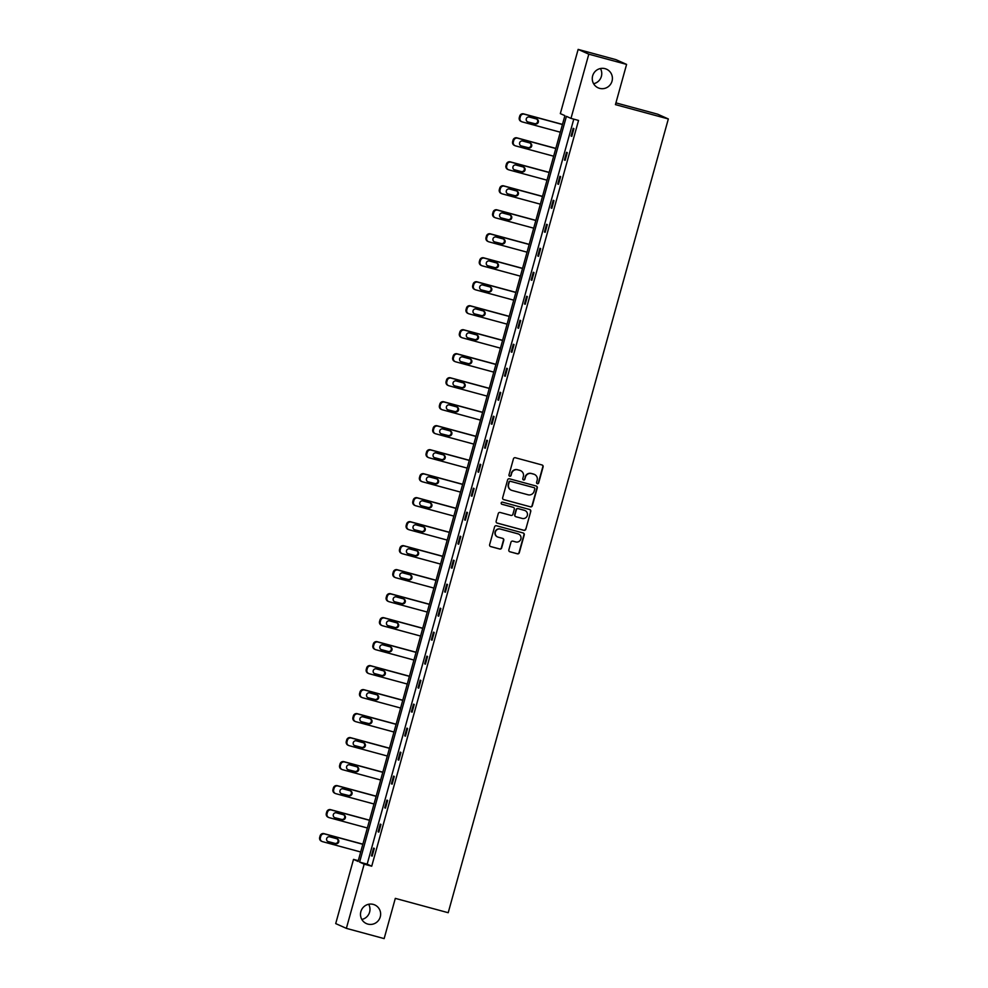 <?xml version="1.0" encoding="UTF-8"?>
<svg xmlns="http://www.w3.org/2000/svg" width="988" height="988" viewBox="0 0 988 988"><rect width="100%" height="100%" fill="white"/><g stroke="black" fill="none" stroke-linecap="round" stroke-linejoin="round"><path stroke-width="1.48" d="M373.316 904.415A10.213 10.016 114.1 0 0 366.412 923.582A10.213 10.016 114.1 0 0 380.022 917.63A10.213 10.016 114.1 0 0 373.316 904.415M605.088 68.678A10.213 10.016 114.1 0 0 598.185 87.846A10.213 10.016 114.1 0 0 611.794 81.88A10.213 10.016 114.1 0 0 605.088 68.678M537.324 483.7A1.099 1.074 114.1 0 0 538.658 482.934L543.104 466.892A1.568 1.531 114.1 0 0 542.042 464.978L515.341 457.74A1.568 1.531 114.1 0 0 513.439 458.852L508.981 474.895A1.099 1.074 114.1 0 0 509.734 476.228A1.099 1.074 114.1 0 0 511.068 475.45L511.636 473.376A5.014 4.915 114.1 0 1 517.724 469.831L519.947 470.436A5.014 4.915 114.1 0 1 523.356 476.549L522.788 478.624A1.099 1.074 114.1 0 0 523.529 479.97A1.099 1.074 114.1 0 0 524.863 479.192L525.443 477.118A5.014 4.915 114.1 0 1 531.519 473.573L533.755 474.178A5.014 4.915 114.1 0 1 537.163 480.291L536.583 482.366A1.099 1.074 114.1 0 0 537.324 483.7M537.04 483.577L537.04 483.577A1.099 1.074 114.1 0 0 538.374 482.799L542.82 466.756A1.568 1.531 114.1 0 0 542.116 465.002M509.438 476.105A1.099 1.074 114.1 0 0 510.771 475.327L511.636 473.376M523.232 479.835A1.099 1.074 114.1 0 0 524.579 479.069L525.443 477.118M508.845 549.884A1.568 1.531 114.1 0 0 509.907 551.786L517.403 553.823A1.568 1.531 114.1 0 0 519.305 552.712L524.245 534.903A1.568 1.531 114.1 0 0 523.183 532.989L496.482 525.752A1.568 1.531 114.1 0 0 494.58 526.863L489.628 544.672A1.568 1.531 114.1 0 0 490.703 546.586L499.755 549.044A1.568 1.531 114.1 0 0 501.657 547.932L503.769 540.312A1.568 1.531 114.1 0 0 502.707 538.398L498.211 537.176A4.187 4.113 114.1 0 1 495.457 531.754A4.187 4.113 114.1 0 1 500.459 529.099L518.033 533.866A4.187 4.113 114.1 0 1 520.787 539.287A4.187 4.113 114.1 0 1 515.798 541.943L512.858 541.152A1.568 1.531 114.1 0 0 510.957 542.251L508.845 549.884M578.141 49.4L615.932 59.638L626.59 64.405L615.438 104.629L668.333 118.955L448.206 912.714L395.311 898.376L384.147 938.6L346.368 928.362L335.71 923.595L353.519 859.375L358.076 861.425L564.901 115.658L560.332 113.608L578.141 49.4L588.799 54.179L570.99 118.387L566.42 116.337L359.607 862.104L364.177 864.154L346.368 928.362M626.59 64.405L588.799 54.179M573.781 119.14L367.166 864.154L371.723 866.204L578.548 120.437L570.99 118.387M371.723 866.204L364.177 864.154M530.42 506.869A1.568 1.531 114.1 0 0 532.322 505.757L537.274 487.949A1.568 1.531 114.1 0 0 536.2 486.034L509.499 478.81A1.568 1.531 114.1 0 0 507.597 479.909L502.657 497.73A1.568 1.531 114.1 0 0 503.719 499.632L530.136 506.745A1.568 1.531 114.1 0 0 532.038 505.634L536.978 487.825A1.568 1.531 114.1 0 0 536.274 486.059M530.754 511.426L525.814 529.235A1.568 1.531 114.1 0 1 523.912 530.346L497.211 523.109A1.568 1.531 114.1 0 1 496.149 521.195L498.261 513.575A1.568 1.531 114.1 0 1 500.163 512.463L510.994 515.403A1.568 1.531 114.1 0 0 512.896 514.291L514.291 509.24A1.568 1.531 114.1 0 0 513.229 507.326L501.953 504.275A1.099 1.074 114.1 0 1 501.237 502.855A1.099 1.074 114.1 0 1 502.546 502.163L529.692 509.512A1.568 1.531 114.1 0 1 530.754 511.426L525.814 529.235M668.333 118.955L657.675 114.188L615.919 102.876M361.867 919.445A10.213 10.016 114.1 0 0 368.66 904.292M593.64 83.708A10.213 10.016 114.1 0 0 600.432 68.555M358.286 860.672L353.519 859.375M367.166 864.154L359.607 862.104M371.463 855.793L373.588 848.099L374.316 848.42L372.18 856.114L371.463 855.793L372.217 855.991M378.108 831.797L380.244 824.115L380.96 824.437L378.836 832.118L378.108 831.797L378.861 832.007M384.764 807.801L386.901 800.119L387.617 800.441L385.481 808.135L384.764 807.801L385.518 808.011M391.421 783.817L393.557 776.123L394.274 776.445L392.137 784.139L391.421 783.817L392.174 784.015M398.078 759.821L400.202 752.127L400.93 752.448L398.794 760.143L398.078 759.821L398.831 760.031M404.722 735.825L406.858 728.144L407.575 728.465L405.451 736.146L404.722 735.825L405.475 736.035M411.379 711.842L413.515 704.148L414.231 704.469L412.095 712.163L411.379 711.842L412.132 712.039M418.035 687.846L420.172 680.152L420.888 680.473L418.751 688.167L418.035 687.846L418.789 688.043M424.692 663.85L426.816 656.155L427.545 656.489L425.408 664.171L424.692 663.85L425.445 664.06M431.336 639.854L433.473 632.172L434.189 632.493L432.065 640.187L431.336 639.854L432.089 640.063M437.993 615.87L440.129 608.176L440.846 608.497L438.721 616.191L437.993 615.87L438.746 616.067M444.649 591.874L446.786 584.18L447.502 584.501L445.366 592.195L444.649 591.874L445.403 592.084M451.306 567.878L453.43 560.196L454.159 560.517L452.022 568.199L451.306 567.878L452.059 568.088M457.963 543.894L460.087 536.2L460.816 536.521L458.679 544.215L457.963 543.894L458.704 544.092M464.607 519.898L466.744 512.204L467.46 512.525L465.336 520.219L464.607 519.898L465.36 520.096M471.264 495.902L473.4 488.208L474.117 488.541L471.98 496.223L471.264 495.902L472.017 496.112M477.92 471.906L480.045 464.224L480.773 464.545L478.637 472.239L477.92 471.906L478.674 472.116M484.577 447.922L486.701 440.228L487.43 440.549L485.293 448.243L484.577 447.922L485.33 448.12M491.221 423.926L493.358 416.232L494.074 416.553L491.95 424.247L491.221 423.926L491.975 424.124M497.878 399.93L500.014 392.248L500.731 392.569L498.594 400.251L497.878 399.93L498.631 400.14M504.535 375.946L506.671 368.252L507.387 368.573L505.251 376.267L504.535 375.946L505.288 376.144M511.191 351.95L513.315 344.256L514.044 344.577L511.908 352.271L511.191 351.95L511.945 352.148M517.836 327.954L519.972 320.26L520.688 320.594L518.564 328.275L517.836 327.954L518.589 328.164M524.492 303.958L526.629 296.277L527.345 296.598L525.208 304.279L524.492 303.958L525.246 304.168M531.149 279.975L533.285 272.28L534.002 272.602L531.865 280.296L531.149 279.975L531.902 280.172M537.805 255.978L539.93 248.284L540.658 248.606L538.522 256.3L537.805 255.978L538.559 256.176M544.45 231.982L546.586 224.301L547.303 224.622L545.178 232.304L544.45 231.982L545.203 232.192M551.106 207.986L553.243 200.305L553.959 200.626L551.835 208.32L551.106 207.986L551.86 208.196M557.763 184.003L559.9 176.309L560.616 176.63L558.479 184.324L557.763 184.003L558.516 184.2M564.42 160.007L566.544 152.313L567.273 152.646L565.136 160.328L564.42 160.007L565.173 160.217M571.064 136.011L573.201 128.329L573.917 128.65L571.793 136.332L571.064 136.011L571.817 136.221M534.31 474.364A5.014 4.915 114.1 0 0 533.458 474.042L533.755 474.178M525.147 476.982A5.014 4.915 114.1 0 1 531.235 473.437L533.458 474.042M520.515 470.634A5.014 4.915 114.1 0 0 519.663 470.313L519.947 470.436M511.352 473.252A5.014 4.915 114.1 0 1 517.44 469.708L519.663 470.313M503.361 499.483A1.568 1.531 114.1 0 0 503.435 499.508L530.136 506.745M534.73 489.048A1.099 1.074 114.1 0 0 533.693 487.578L510.549 481.354A1.099 1.074 114.1 0 0 509.215 482.132L508.61 484.33A5.014 4.915 114.1 0 0 512.006 490.443L528.037 494.778A5.014 4.915 114.1 0 0 534.125 491.234L534.73 489.048M511.154 490.122A5.014 4.915 114.1 0 1 508.314 484.194L508.919 482.008A1.099 1.074 114.1 0 1 510.253 481.23L533.693 487.578M496.841 522.961A1.568 1.531 114.1 0 0 496.927 522.985L523.628 530.21A1.568 1.531 114.1 0 0 525.53 529.111M513.303 507.35A1.568 1.531 114.1 0 0 512.945 507.202L501.669 504.139A1.099 1.074 114.1 0 0 501.669 504.139L501.953 504.275M522.232 518.441A4.187 4.113 114.1 0 0 525.06 510.586A4.187 4.113 114.1 0 0 524.467 510.376L518.28 508.697A1.568 1.531 114.1 0 0 516.378 509.796L514.97 514.859A1.568 1.531 114.1 0 0 516.032 516.773L522.232 518.441M524.924 510.524A4.187 4.113 114.1 0 0 524.183 510.24L524.467 510.376M515.674 516.613A1.568 1.531 114.1 0 1 514.686 514.723L516.082 509.672A1.568 1.531 114.1 0 1 517.984 508.561L524.183 510.24M530.47 511.29A1.568 1.531 114.1 0 0 529.766 509.536M518.478 534.014A4.187 4.113 114.1 0 0 517.749 533.73L518.033 533.866M497.47 536.904A4.187 4.113 114.1 0 1 495.173 531.63A4.187 4.113 114.1 0 1 500.163 528.975L517.749 533.73M490.332 546.438A1.568 1.531 114.1 0 0 490.406 546.463L499.459 548.908A1.568 1.531 114.1 0 0 501.361 547.797L503.472 540.177A1.568 1.531 114.1 0 0 502.781 538.423M509.549 551.637A1.568 1.531 114.1 0 0 509.623 551.662L517.119 553.688A1.568 1.531 114.1 0 0 519.021 552.588L523.961 534.767A1.568 1.531 114.1 0 0 523.257 533.014M562.481 124.402L523.578 113.867A3.199 3.125 -65.9 0 0 519.7 116.115L519.28 117.658A3.199 3.125 -65.9 0 0 520.997 121.388L521.713 121.709A3.199 3.125 114.1 0 0 522.17 121.882L560.307 132.207M521.713 121.709A3.199 3.125 114.1 0 1 519.997 117.98L520.417 116.448A3.199 3.125 114.1 0 1 524.295 114.188L562.444 124.513M527.987 121.969L534.52 123.611A2.556 2.507 114.1 0 0 536.595 119.005L529.358 117.041A2.556 2.507 114.1 0 0 527.629 121.833A2.556 2.507 114.1 0 0 527.987 121.969L535.249 123.932A2.556 2.507 114.1 0 0 536.978 119.14A2.556 2.507 114.1 0 0 536.608 119.005M555.824 148.398L516.922 137.851A3.199 3.125 -65.9 0 0 513.044 140.111L512.624 141.655A3.199 3.125 -65.9 0 0 514.34 145.384L515.057 145.705A3.199 3.125 114.1 0 0 515.514 145.866L553.651 156.203M515.057 145.705A3.199 3.125 114.1 0 1 513.34 141.976L513.772 140.432A3.199 3.125 114.1 0 1 517.638 138.184L555.787 148.509M521.331 145.952L527.876 147.595A2.556 2.507 114.1 0 0 529.951 143.001L522.701 141.037A2.556 2.507 114.1 0 0 520.972 145.829A2.556 2.507 114.1 0 0 521.331 145.952L528.592 147.928A2.556 2.507 114.1 0 0 530.321 143.137A2.556 2.507 114.1 0 0 529.951 143.001M549.167 172.381L510.265 161.847A3.199 3.125 -65.9 0 0 506.399 164.107L505.967 165.638A3.199 3.125 -65.9 0 0 507.684 169.38L508.4 169.701A3.199 3.125 114.1 0 0 508.857 169.862L547.006 180.187M508.4 169.701A3.199 3.125 114.1 0 1 506.683 165.972L507.116 164.428A3.199 3.125 114.1 0 1 510.994 162.168L549.13 172.505M513.97 169.627L521.219 171.591A2.556 2.507 114.1 0 0 523.294 166.997M514.686 169.948L521.936 171.912A2.556 2.507 114.1 0 0 523.665 167.12A2.556 2.507 114.1 0 0 523.307 166.997L516.045 165.033A2.556 2.507 114.1 0 0 514.316 169.825A2.556 2.507 114.1 0 0 514.686 169.948L513.982 169.64M542.511 196.377L503.621 185.843A3.199 3.125 -65.9 0 0 499.743 188.103L499.311 189.634A3.199 3.125 -65.9 0 0 501.027 193.364L501.756 193.697A3.199 3.125 114.1 0 0 502.2 193.858L540.35 204.183M501.756 193.697A3.199 3.125 114.1 0 1 500.039 189.955L500.459 188.424A3.199 3.125 114.1 0 1 504.337 186.164L542.486 196.501M508.03 193.944L514.563 195.587A2.556 2.507 114.1 0 0 516.638 190.98L509.388 189.017A2.556 2.507 114.1 0 0 507.671 193.809A2.556 2.507 114.1 0 0 508.03 193.944L515.279 195.908A2.556 2.507 114.1 0 0 517.008 191.116A2.556 2.507 114.1 0 0 516.65 190.993M535.854 220.373L496.964 209.839A3.199 3.125 -65.9 0 0 493.086 212.087L492.654 213.63A3.199 3.125 -65.9 0 0 494.383 217.36L495.099 217.681A3.199 3.125 114.1 0 0 495.544 217.842L533.693 228.179M495.099 217.681A3.199 3.125 114.1 0 1 493.383 213.951L493.802 212.408A3.199 3.125 114.1 0 1 497.68 210.16L535.829 220.485M501.373 217.94L507.906 219.583A2.556 2.507 114.1 0 0 509.981 214.976L502.744 213.013A2.556 2.507 114.1 0 0 501.015 217.805A2.556 2.507 114.1 0 0 501.373 217.94L508.635 219.904A2.556 2.507 114.1 0 0 510.351 215.112A2.556 2.507 114.1 0 0 509.993 214.976M529.21 244.357L490.307 233.823A3.199 3.125 -65.9 0 0 486.429 236.083L486.01 237.626A3.199 3.125 -65.9 0 0 487.726 241.356L488.443 241.677A3.199 3.125 114.1 0 0 488.899 241.838L527.036 252.175M488.443 241.677A3.199 3.125 114.1 0 1 486.726 237.947L487.158 236.404A3.199 3.125 114.1 0 1 491.024 234.144L529.173 244.481M494.716 241.924L501.262 243.567A2.556 2.507 114.1 0 0 503.324 238.973L496.087 237.009A2.556 2.507 114.1 0 0 494.358 241.801A2.556 2.507 114.1 0 0 494.716 241.924L501.978 243.888A2.556 2.507 114.1 0 0 503.707 239.096A2.556 2.507 114.1 0 0 503.337 238.973M522.553 268.353L483.651 257.819A3.199 3.125 -65.9 0 0 479.773 260.079L479.353 261.61A3.199 3.125 -65.9 0 0 481.07 265.352L481.786 265.673A3.199 3.125 114.1 0 0 482.243 265.834L520.392 276.158M481.786 265.673A3.199 3.125 114.1 0 1 480.069 261.931L480.501 260.4A3.199 3.125 114.1 0 1 484.379 258.14L522.516 268.477M487.356 265.599L494.605 267.563A2.556 2.507 114.1 0 0 496.68 262.956M488.072 265.92L495.321 267.884A2.556 2.507 114.1 0 0 497.05 263.092A2.556 2.507 114.1 0 0 496.692 262.969L489.431 261.005A2.556 2.507 114.1 0 0 487.702 265.797A2.556 2.507 114.1 0 0 488.072 265.92L487.368 265.611M515.897 292.349L477.006 281.815A3.199 3.125 -65.9 0 0 473.129 284.075L472.696 285.606A3.199 3.125 -65.9 0 0 474.413 289.336L475.142 289.657A3.199 3.125 114.1 0 0 475.586 289.83L513.735 300.154M475.142 289.657A3.199 3.125 114.1 0 1 473.413 285.927L473.845 284.396A3.199 3.125 114.1 0 1 477.723 282.136L515.86 292.46M481.415 289.916L487.949 291.559A2.556 2.507 114.1 0 0 490.023 286.952L482.774 284.989A2.556 2.507 114.1 0 0 481.057 289.78A2.556 2.507 114.1 0 0 481.415 289.916L488.665 291.88A2.556 2.507 114.1 0 0 490.394 287.088A2.556 2.507 114.1 0 0 490.036 286.952M509.24 316.345L470.35 305.798A3.199 3.125 -65.9 0 0 466.472 308.058L466.04 309.602A3.199 3.125 -65.9 0 0 467.756 313.332L468.485 313.653A3.199 3.125 114.1 0 0 468.93 313.814L507.079 324.15M468.485 313.653A3.199 3.125 114.1 0 1 466.768 309.923L467.188 308.38A3.199 3.125 114.1 0 1 471.066 306.132L509.215 316.456M474.759 313.912L481.292 315.555A2.556 2.507 114.1 0 0 483.367 310.948L476.13 308.985A2.556 2.507 114.1 0 0 474.401 313.776A2.556 2.507 114.1 0 0 474.759 313.912L482.021 315.876A2.556 2.507 114.1 0 0 483.737 311.084A2.556 2.507 114.1 0 0 483.379 310.948M502.596 340.329L463.693 329.794A3.199 3.125 -65.9 0 0 459.815 332.054L459.395 333.598A3.199 3.125 -65.9 0 0 461.112 337.328L461.828 337.649A3.199 3.125 114.1 0 0 462.285 337.81L500.422 348.147M461.828 337.649A3.199 3.125 114.1 0 1 460.112 333.919L460.531 332.376A3.199 3.125 114.1 0 1 464.409 330.116L502.559 340.452M468.102 337.896L474.648 339.539A2.556 2.507 114.1 0 0 476.71 334.944L469.473 332.981A2.556 2.507 114.1 0 0 467.744 337.773A2.556 2.507 114.1 0 0 468.102 337.896L475.364 339.86A2.556 2.507 114.1 0 0 477.093 335.068A2.556 2.507 114.1 0 0 476.722 334.944M495.939 364.325L457.036 353.79A3.199 3.125 -65.9 0 0 453.159 356.051L452.739 357.582A3.199 3.125 -65.9 0 0 454.455 361.324L455.172 361.645A3.199 3.125 114.1 0 0 455.629 361.806L493.778 372.13M455.172 361.645A3.199 3.125 114.1 0 1 453.455 357.903L453.887 356.372A3.199 3.125 114.1 0 1 457.765 354.112L495.902 364.449M460.741 361.571L467.991 363.535A2.556 2.507 114.1 0 0 470.066 358.928M461.458 361.892L468.707 363.856A2.556 2.507 114.1 0 0 470.436 359.064A2.556 2.507 114.1 0 0 470.078 358.94L462.816 356.964A2.556 2.507 114.1 0 0 461.087 361.769A2.556 2.507 114.1 0 0 461.458 361.892L460.754 361.583M489.282 388.321L450.38 377.786A3.199 3.125 -65.9 0 0 446.514 380.034L446.082 381.578A3.199 3.125 -65.9 0 0 447.799 385.308L448.515 385.629A3.199 3.125 114.1 0 0 448.972 385.789L487.121 396.126M448.515 385.629A3.199 3.125 114.1 0 1 446.798 381.899L447.231 380.368A3.199 3.125 114.1 0 1 451.108 378.108L489.245 388.432M454.801 385.888L461.334 387.531A2.556 2.507 114.1 0 0 463.409 382.924L456.16 380.96A2.556 2.507 114.1 0 0 454.443 385.752A2.556 2.507 114.1 0 0 454.801 385.888L462.051 387.852A2.556 2.507 114.1 0 0 463.78 383.06A2.556 2.507 114.1 0 0 463.421 382.924M482.626 412.305L443.736 401.77A3.199 3.125 -65.9 0 0 439.858 404.03L439.425 405.574A3.199 3.125 -65.9 0 0 441.142 409.304L441.871 409.625A3.199 3.125 114.1 0 0 442.315 409.785L480.464 420.122M441.871 409.625A3.199 3.125 114.1 0 1 440.154 405.895L440.574 404.351A3.199 3.125 114.1 0 1 444.452 402.091L482.601 412.428M448.144 409.872L454.678 411.514A2.556 2.507 114.1 0 0 456.752 406.92L449.515 404.957A2.556 2.507 114.1 0 0 447.786 409.748A2.556 2.507 114.1 0 0 448.144 409.872L455.406 411.848A2.556 2.507 114.1 0 0 457.123 407.044A2.556 2.507 114.1 0 0 456.765 406.92M475.981 436.301L437.079 425.766A3.199 3.125 -65.9 0 0 433.201 428.026L432.781 429.558A3.199 3.125 -65.9 0 0 434.498 433.3L435.214 433.621A3.199 3.125 114.1 0 0 435.671 433.781L473.808 444.106M435.214 433.621A3.199 3.125 114.1 0 1 433.497 429.879L433.917 428.347A3.199 3.125 114.1 0 1 437.795 426.087L475.944 436.424M441.488 433.868L448.021 435.51A2.556 2.507 114.1 0 0 450.096 430.904L442.859 428.953A2.556 2.507 114.1 0 0 441.13 433.744A2.556 2.507 114.1 0 0 441.488 433.868L448.75 435.832A2.556 2.507 114.1 0 0 450.479 431.04A2.556 2.507 114.1 0 0 450.108 430.916M469.325 460.297L430.422 449.762A3.199 3.125 -65.9 0 0 426.544 452.022L426.124 453.554A3.199 3.125 -65.9 0 0 427.841 457.283L428.557 457.617A3.199 3.125 114.1 0 0 429.014 457.777L467.151 468.102M428.557 457.617A3.199 3.125 114.1 0 1 426.841 453.875L427.273 452.343A3.199 3.125 114.1 0 1 431.151 450.083L469.288 460.408M434.127 457.543L441.377 459.506A2.556 2.507 114.1 0 0 443.451 454.9M434.844 457.864L442.093 459.828A2.556 2.507 114.1 0 0 443.822 455.036A2.556 2.507 114.1 0 0 443.464 454.9L436.202 452.936A2.556 2.507 114.1 0 0 434.473 457.728A2.556 2.507 114.1 0 0 434.844 457.864L434.14 457.543M462.668 484.293L423.766 473.758A3.199 3.125 -65.9 0 0 419.9 476.006L419.468 477.55A3.199 3.125 -65.9 0 0 421.184 481.28L421.901 481.601A3.199 3.125 114.1 0 0 422.358 481.761L460.507 492.098M421.901 481.601A3.199 3.125 114.1 0 1 420.184 477.871L420.616 476.327A3.199 3.125 114.1 0 1 424.494 474.079L462.631 484.404M428.187 481.86L434.72 483.503A2.556 2.507 114.1 0 0 436.795 478.896L429.545 476.932A2.556 2.507 114.1 0 0 427.816 481.724A2.556 2.507 114.1 0 0 428.187 481.86L435.436 483.824A2.556 2.507 114.1 0 0 437.165 479.032A2.556 2.507 114.1 0 0 436.807 478.896M456.011 508.277L417.121 497.742A3.199 3.125 -65.9 0 0 413.243 500.002L412.811 501.546A3.199 3.125 -65.9 0 0 414.528 505.276L415.256 505.597A3.199 3.125 114.1 0 0 415.701 505.757L453.85 516.094M415.256 505.597A3.199 3.125 114.1 0 1 413.54 501.867L413.96 500.323A3.199 3.125 114.1 0 1 417.838 498.063L455.987 508.4M421.53 505.844L428.063 507.486A2.556 2.507 114.1 0 0 430.138 502.892L422.901 500.928A2.556 2.507 114.1 0 0 421.172 505.72A2.556 2.507 114.1 0 0 421.53 505.844L428.78 507.807A2.556 2.507 114.1 0 0 430.509 503.016A2.556 2.507 114.1 0 0 430.151 502.892M449.367 532.273L410.465 521.738A3.199 3.125 -65.9 0 0 406.587 523.998L406.167 525.53A3.199 3.125 -65.9 0 0 407.883 529.272L408.6 529.593A3.199 3.125 114.1 0 0 409.057 529.753L447.194 540.078M408.6 529.593A3.199 3.125 114.1 0 1 406.883 525.851L407.303 524.319A3.199 3.125 114.1 0 1 411.181 522.059L449.33 532.396M414.874 529.84L422.135 531.803A2.556 2.507 114.1 0 0 423.864 527.012A2.556 2.507 114.1 0 0 423.494 526.888L416.244 524.912A2.556 2.507 114.1 0 0 414.515 529.716A2.556 2.507 114.1 0 0 414.874 529.84L421.407 531.482A2.556 2.507 114.1 0 0 423.481 526.876M442.71 556.269L403.808 545.734A3.199 3.125 -65.9 0 0 399.93 547.982L399.51 549.526A3.199 3.125 -65.9 0 0 401.227 553.255L401.943 553.576A3.199 3.125 114.1 0 0 402.4 553.737L440.537 564.074M401.943 553.576A3.199 3.125 114.1 0 1 400.226 549.847L400.659 548.315A3.199 3.125 114.1 0 1 404.524 546.055L442.673 556.38M407.513 553.515L414.762 555.478A2.556 2.507 114.1 0 0 416.837 550.872L409.588 548.908A2.556 2.507 114.1 0 0 407.859 553.7A2.556 2.507 114.1 0 0 408.217 553.836L415.479 555.799A2.556 2.507 114.1 0 0 417.208 551.008A2.556 2.507 114.1 0 0 416.837 550.872M436.054 580.252L397.151 569.718A3.199 3.125 -65.9 0 0 393.286 571.978L392.854 573.522A3.199 3.125 -65.9 0 0 394.57 577.251L395.286 577.572A3.199 3.125 114.1 0 0 395.743 577.733L433.893 588.07M395.286 577.572A3.199 3.125 114.1 0 1 393.57 573.843L394.002 572.299A3.199 3.125 114.1 0 1 397.88 570.051L436.017 580.376M401.573 577.819L408.106 579.462A2.556 2.507 114.1 0 0 410.181 574.868L402.931 572.904A2.556 2.507 114.1 0 0 401.202 577.696A2.556 2.507 114.1 0 0 401.573 577.819L408.822 579.795A2.556 2.507 114.1 0 0 410.551 575.004A2.556 2.507 114.1 0 0 410.193 574.868M429.397 604.248L390.507 593.714A3.199 3.125 -65.9 0 0 386.629 595.974L386.197 597.505A3.199 3.125 -65.9 0 0 387.914 601.247L388.642 601.569A3.199 3.125 114.1 0 0 389.087 601.729L427.236 612.054M388.642 601.569A3.199 3.125 114.1 0 1 386.926 597.839L387.345 596.295A3.199 3.125 114.1 0 1 391.223 594.035L429.372 604.372M394.916 601.816L401.449 603.458A2.556 2.507 114.1 0 0 403.524 598.864L396.274 596.9A2.556 2.507 114.1 0 0 394.558 601.692A2.556 2.507 114.1 0 0 394.916 601.816L402.165 603.779A2.556 2.507 114.1 0 0 403.894 598.987A2.556 2.507 114.1 0 0 403.536 598.864M422.741 628.245L383.85 617.71A3.199 3.125 -65.9 0 0 379.972 619.97L379.54 621.501A3.199 3.125 -65.9 0 0 381.269 625.231L381.986 625.565A3.199 3.125 114.1 0 0 382.43 625.725L420.579 636.05M381.986 625.565A3.199 3.125 114.1 0 1 380.269 621.823L380.689 620.291A3.199 3.125 114.1 0 1 384.567 618.031L422.716 628.356M387.555 625.49L394.792 627.454A2.556 2.507 114.1 0 0 396.867 622.848L389.63 620.884A2.556 2.507 114.1 0 0 387.901 625.676A2.556 2.507 114.1 0 0 388.259 625.812L395.521 627.775A2.556 2.507 114.1 0 0 397.238 622.983A2.556 2.507 114.1 0 0 396.88 622.848M416.096 652.241L377.194 641.706A3.199 3.125 -65.9 0 0 373.316 643.954L372.896 645.497A3.199 3.125 -65.9 0 0 374.613 649.227L375.329 649.548A3.199 3.125 114.1 0 0 375.786 649.709L413.923 660.046M375.329 649.548A3.199 3.125 114.1 0 1 373.612 645.819L374.044 644.275A3.199 3.125 114.1 0 1 377.91 642.027L416.059 652.352M380.899 649.486L388.148 651.45A2.556 2.507 114.1 0 0 390.223 646.844L382.974 644.88A2.556 2.507 114.1 0 0 381.245 649.672A2.556 2.507 114.1 0 0 381.603 649.808L388.864 651.771A2.556 2.507 114.1 0 0 390.593 646.979A2.556 2.507 114.1 0 0 390.223 646.844M409.44 676.224L370.537 665.69A3.199 3.125 -65.9 0 0 366.659 667.95L366.239 669.494A3.199 3.125 -65.9 0 0 367.956 673.223L368.672 673.544A3.199 3.125 114.1 0 0 369.129 673.705L407.278 684.042M368.672 673.544A3.199 3.125 114.1 0 1 366.956 669.815L367.388 668.271A3.199 3.125 114.1 0 1 371.266 666.011L409.403 676.348M374.242 673.47L381.492 675.434A2.556 2.507 114.1 0 0 383.566 670.84L376.317 668.876A2.556 2.507 114.1 0 0 374.588 673.668A2.556 2.507 114.1 0 0 374.958 673.791L382.208 675.755A2.556 2.507 114.1 0 0 383.937 670.963A2.556 2.507 114.1 0 0 383.579 670.84M402.783 700.22L363.893 689.686A3.199 3.125 -65.9 0 0 360.015 691.946L359.583 693.477A3.199 3.125 -65.9 0 0 361.299 697.219L362.028 697.54A3.199 3.125 114.1 0 0 362.473 697.701L400.622 708.025M362.028 697.54A3.199 3.125 114.1 0 1 360.299 693.798L360.731 692.267A3.199 3.125 114.1 0 1 364.609 690.007L402.758 700.344M368.302 697.787L374.835 699.43A2.556 2.507 114.1 0 0 376.91 694.823L369.66 692.872A2.556 2.507 114.1 0 0 367.944 697.664A2.556 2.507 114.1 0 0 368.302 697.787L375.551 699.751A2.556 2.507 114.1 0 0 377.28 694.959A2.556 2.507 114.1 0 0 376.922 694.836M396.126 724.216L357.236 713.682A3.199 3.125 -65.9 0 0 353.358 715.93L352.926 717.473A3.199 3.125 -65.9 0 0 354.643 721.203L355.371 721.524A3.199 3.125 114.1 0 0 355.816 721.685L393.965 732.022M355.371 721.524A3.199 3.125 114.1 0 1 353.655 717.794L354.075 716.263A3.199 3.125 114.1 0 1 357.952 714.003L396.102 724.328M361.645 721.783L368.178 723.426A2.556 2.507 114.1 0 0 370.253 718.819L363.016 716.856A2.556 2.507 114.1 0 0 361.287 721.648A2.556 2.507 114.1 0 0 361.645 721.783L368.907 723.747A2.556 2.507 114.1 0 0 370.624 718.955A2.556 2.507 114.1 0 0 370.265 718.819M389.482 748.2L350.579 737.665A3.199 3.125 -65.9 0 0 346.702 739.926L346.282 741.469A3.199 3.125 -65.9 0 0 347.998 745.199L348.715 745.52A3.199 3.125 114.1 0 0 349.172 745.681L387.308 756.018M348.715 745.52A3.199 3.125 114.1 0 1 346.998 741.79L347.418 740.247A3.199 3.125 114.1 0 1 351.296 737.999L389.445 748.324M354.284 745.458L361.534 747.41A2.556 2.507 114.1 0 0 363.596 742.815L356.359 740.852A2.556 2.507 114.1 0 0 354.63 745.644A2.556 2.507 114.1 0 0 354.988 745.767L362.25 747.743A2.556 2.507 114.1 0 0 363.979 742.951A2.556 2.507 114.1 0 0 363.609 742.815M382.825 772.196L343.923 761.662A3.199 3.125 -65.9 0 0 340.045 763.922L339.625 765.453A3.199 3.125 -65.9 0 0 341.342 769.195L342.058 769.516A3.199 3.125 114.1 0 0 342.515 769.677L380.664 780.001M342.058 769.516A3.199 3.125 114.1 0 1 340.341 765.786L340.774 764.243A3.199 3.125 114.1 0 1 344.651 761.983L382.788 772.32M348.344 769.763L354.877 771.406A2.556 2.507 114.1 0 0 356.952 766.812L349.703 764.848A2.556 2.507 114.1 0 0 347.974 769.64A2.556 2.507 114.1 0 0 348.344 769.763L355.594 771.727A2.556 2.507 114.1 0 0 357.323 766.935A2.556 2.507 114.1 0 0 356.964 766.812M376.169 796.192L337.279 785.658A3.199 3.125 -65.9 0 0 333.401 787.918L332.968 789.449A3.199 3.125 -65.9 0 0 334.685 793.179L335.414 793.512A3.199 3.125 114.1 0 0 335.858 793.673L374.007 803.997M335.414 793.512A3.199 3.125 114.1 0 1 333.685 789.77L334.117 788.239A3.199 3.125 114.1 0 1 337.995 785.979L376.132 796.316M341.687 793.759L348.937 795.723A2.556 2.507 114.1 0 0 350.666 790.931A2.556 2.507 114.1 0 0 350.308 790.808L343.046 788.832A2.556 2.507 114.1 0 0 341.329 793.623A2.556 2.507 114.1 0 0 341.687 793.759L348.221 795.402A2.556 2.507 114.1 0 0 350.295 790.795M369.512 820.188L330.622 809.654A3.199 3.125 -65.9 0 0 326.744 811.901L326.312 813.445A3.199 3.125 -65.9 0 0 328.028 817.175L328.757 817.496A3.199 3.125 114.1 0 0 329.202 817.656L367.351 827.993M328.757 817.496A3.199 3.125 114.1 0 1 327.04 813.766L327.46 812.222A3.199 3.125 114.1 0 1 331.338 809.975L369.487 820.299M335.031 817.755L341.564 819.398A2.556 2.507 114.1 0 0 343.639 814.791L336.402 812.828A2.556 2.507 114.1 0 0 334.673 817.619A2.556 2.507 114.1 0 0 335.031 817.755L342.293 819.719A2.556 2.507 114.1 0 0 344.009 814.927A2.556 2.507 114.1 0 0 343.651 814.791M362.868 844.172L323.965 833.637A3.199 3.125 -65.9 0 0 320.087 835.897L319.667 837.441A3.199 3.125 -65.9 0 0 321.384 841.171L322.1 841.492A3.199 3.125 114.1 0 0 322.557 841.653L360.694 851.989M322.1 841.492A3.199 3.125 114.1 0 1 320.384 837.762L320.804 836.219A3.199 3.125 114.1 0 1 324.681 833.958L362.831 844.295M327.67 841.418L334.907 843.382A2.556 2.507 114.1 0 0 336.982 838.787L329.745 836.824A2.556 2.507 114.1 0 0 328.016 841.615A2.556 2.507 114.1 0 0 328.374 841.739L335.636 843.703A2.556 2.507 114.1 0 0 337.365 838.911A2.556 2.507 114.1 0 0 336.994 838.787M524.295 114.188L523.578 113.867M520.417 116.448L519.7 116.115M519.997 117.98L519.28 117.658M534.52 123.611L535.249 123.932M517.638 138.184L516.922 137.851M513.772 140.432L513.044 140.111M513.34 141.976L512.624 141.655M527.876 147.595L528.592 147.928M510.994 162.168L510.265 161.847M507.116 164.428L506.399 164.107M506.683 165.972L505.967 165.638M521.219 171.591L521.936 171.912M504.337 186.164L503.621 185.843M500.459 188.424L499.743 188.103M500.039 189.955L499.311 189.634M514.563 195.587L515.279 195.908M497.68 210.16L496.964 209.839M493.802 212.408L493.086 212.087M493.383 213.951L492.654 213.63M507.906 219.583L508.635 219.904M491.024 234.144L490.307 233.823M487.158 236.404L486.429 236.083M486.726 237.947L486.01 237.626M501.262 243.567L501.978 243.888M484.379 258.14L483.651 257.819M480.501 260.4L479.773 260.079M480.069 261.931L479.353 261.61M494.605 267.563L495.321 267.884M477.723 282.136L477.006 281.815M473.845 284.396L473.129 284.075M473.413 285.927L472.696 285.606M487.949 291.559L488.665 291.88M471.066 306.132L470.35 305.798M467.188 308.38L466.472 308.058M466.768 309.923L466.04 309.602M481.292 315.555L482.021 315.876M464.409 330.116L463.693 329.794M460.531 332.376L459.815 332.054M460.112 333.919L459.395 333.598M474.648 339.539L475.364 339.86M457.765 354.112L457.036 353.79M453.887 356.372L453.159 356.051M453.455 357.903L452.739 357.582M467.991 363.535L468.707 363.856M451.108 378.108L450.38 377.786M447.231 380.368L446.514 380.034M446.798 381.899L446.082 381.578M461.334 387.531L462.051 387.852M444.452 402.091L443.736 401.77M440.574 404.351L439.858 404.03M440.154 405.895L439.425 405.574M454.678 411.514L455.406 411.848M437.795 426.087L437.079 425.766M433.917 428.347L433.201 428.026M433.497 429.879L432.781 429.558M448.021 435.51L448.75 435.832M431.151 450.083L430.422 449.762M427.273 452.343L426.544 452.022M426.841 453.875L426.124 453.554M441.377 459.506L442.093 459.828M424.494 474.079L423.766 473.758M420.616 476.327L419.9 476.006M420.184 477.871L419.468 477.55M434.72 483.503L435.436 483.824M417.838 498.063L417.121 497.742M413.96 500.323L413.243 500.002M413.54 501.867L412.811 501.546M428.063 507.486L428.78 507.807M411.181 522.059L410.465 521.738M407.303 524.319L406.587 523.998M406.883 525.851L406.167 525.53M421.407 531.482L422.135 531.803M404.524 546.055L403.808 545.734M400.659 548.315L399.93 547.982M400.226 549.847L399.51 549.526M407.525 553.515L408.217 553.836M414.762 555.478L415.479 555.799M397.88 570.051L397.151 569.718M394.002 572.299L393.286 571.978M393.57 573.843L392.854 573.522M408.106 579.462L408.822 579.795M391.223 594.035L390.507 593.714M387.345 596.295L386.629 595.974M386.926 597.839L386.197 597.505M401.449 603.458L402.165 603.779M384.567 618.031L383.85 617.71M380.689 620.291L379.972 619.97M380.269 621.823L379.54 621.501M387.568 625.503L388.259 625.812M394.792 627.454L395.521 627.775M377.91 642.027L377.194 641.706M374.044 644.275L373.316 643.954M373.612 645.819L372.896 645.497M380.911 649.486L381.603 649.808M388.148 651.45L388.864 651.771M371.266 666.011L370.537 665.69M367.388 668.271L366.659 667.95M366.956 669.815L366.239 669.494M374.254 673.483L374.958 673.791M381.492 675.434L382.208 675.755M364.609 690.007L363.893 689.686M360.731 692.267L360.015 691.946M360.299 693.798L359.583 693.477M374.835 699.43L375.551 699.751M357.952 714.003L357.236 713.682M354.075 716.263L353.358 715.93M353.655 717.794L352.926 717.473M368.178 723.426L368.907 723.747M351.296 737.999L350.579 737.665M347.418 740.247L346.702 739.926M346.998 741.79L346.282 741.469M354.297 745.458L354.988 745.767M361.534 747.41L362.25 747.743M344.651 761.983L343.923 761.662M340.774 764.243L340.045 763.922M340.341 765.786L339.625 765.453M354.877 771.406L355.594 771.727M337.995 785.979L337.279 785.658M334.117 788.239L333.401 787.918M333.685 789.77L332.968 789.449M348.221 795.402L348.937 795.723M331.338 809.975L330.622 809.654M327.46 812.222L326.744 811.901M327.04 813.766L326.312 813.445M341.564 819.398L342.293 819.719M324.681 833.958L323.965 833.637M320.804 836.219L320.087 835.897M320.384 837.762L319.667 837.441M327.683 841.43L328.374 841.739M334.907 843.382L335.636 843.703"/></g></svg>
